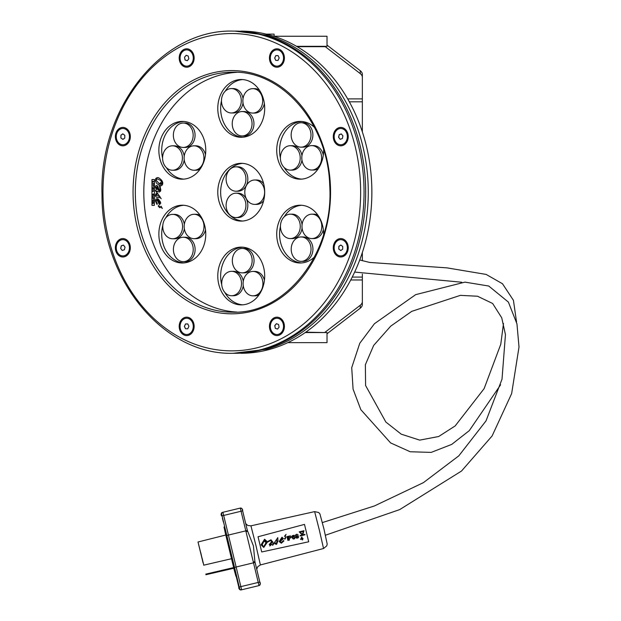 <?xml version="1.0" encoding="UTF-8"?>
<svg xmlns="http://www.w3.org/2000/svg" width="621" height="621" viewBox="0 0 621 621"><rect width="100%" height="100%" fill="white"/><g stroke="black" fill="none" stroke-linecap="round" stroke-linejoin="round"><path stroke-width="0.93" d="M311.703 170.03A12.203 9.913 90 0 1 301.798 157.819A12.203 9.913 90 0 1 311.703 145.617A12.203 9.913 90 0 1 321.616 157.819A12.203 9.913 90 0 1 311.703 170.03L313.605 170.03A12.203 9.913 -90 0 0 318.363 168.532M290.356 238.58A12.203 9.913 90 0 1 280.444 226.37A12.203 9.913 90 0 1 290.356 214.167A12.203 9.913 90 0 1 300.261 226.37A12.203 9.913 90 0 1 290.356 238.58L292.25 238.58A12.203 9.913 -90 0 0 302.07 228.023M301.123 261.363A12.203 9.913 90 0 1 291.21 249.153A12.203 9.913 90 0 1 301.123 236.95A12.203 9.913 90 0 1 311.036 249.153A12.203 9.913 90 0 1 301.123 261.363L303.025 261.363A12.203 9.913 -90 0 0 312.93 249.153A12.203 9.913 -90 0 0 303.025 236.95L301.123 236.95M172.491 170.232A12.203 9.913 90 0 1 162.578 158.029A12.203 9.913 90 0 1 172.491 145.819A12.203 9.913 90 0 1 182.403 158.029A12.203 9.913 90 0 1 172.491 170.232L174.392 170.232A12.203 9.913 -90 0 0 184.212 159.675M242.143 135.952A12.203 9.913 90 0 1 232.231 123.742A12.203 9.913 90 0 1 242.143 111.539A12.203 9.913 90 0 1 252.048 123.742A12.203 9.913 90 0 1 242.143 135.952L244.037 135.952A12.203 9.913 -90 0 0 253.95 123.742A12.203 9.913 -90 0 0 244.037 111.539L242.143 111.539M252.778 113.076A12.203 9.913 90 0 1 242.865 100.866A12.203 9.913 90 0 1 252.778 88.663A12.203 9.913 90 0 1 262.683 100.866A12.203 9.913 90 0 1 252.778 113.076L254.672 113.076A12.203 9.913 -90 0 0 264.352 103.49M254.703 204.402A12.203 9.913 90 0 1 244.79 192.2A12.203 9.913 90 0 1 254.703 179.997A12.203 9.913 90 0 1 264.616 192.2A12.203 9.913 90 0 1 254.703 204.402L256.605 204.402A12.203 9.913 -90 0 0 263.63 200.808M242.244 272.86A12.203 9.913 90 0 1 232.332 260.657A12.203 9.913 90 0 1 242.244 248.447A12.203 9.913 90 0 1 252.149 260.657A12.203 9.913 90 0 1 242.244 272.86L244.138 272.86A12.203 9.913 -90 0 0 254.051 260.657A12.203 9.913 -90 0 0 244.138 248.447L242.244 248.447M253.011 295.829A12.203 9.913 90 0 1 243.098 283.626A12.203 9.913 90 0 1 253.011 271.424A12.203 9.913 90 0 1 262.924 283.626A12.203 9.913 90 0 1 253.011 295.829L254.913 295.829A12.203 9.913 -90 0 0 259.151 294.657M183.311 261.658A12.203 9.913 90 0 1 173.399 249.456A12.203 9.913 90 0 1 183.311 237.245A12.203 9.913 90 0 1 193.224 249.456A12.203 9.913 90 0 1 183.311 261.658L185.213 261.658A12.203 9.913 -90 0 0 195.118 249.456A12.203 9.913 -90 0 0 185.213 237.245L183.311 237.245M194.078 238.689A12.203 9.913 90 0 1 184.173 226.479A12.203 9.913 90 0 1 194.078 214.276A12.203 9.913 90 0 1 203.991 226.479A12.203 9.913 90 0 1 194.078 238.689L195.98 238.689A12.203 9.913 -90 0 0 205.504 229.84M172.677 238.782A12.203 9.913 90 0 1 162.764 226.572A12.203 9.913 90 0 1 172.677 214.369A12.203 9.913 90 0 1 182.582 226.572A12.203 9.913 90 0 1 172.677 238.782L174.579 238.782A12.203 9.913 -90 0 0 184.336 228.699M231.61 295.736A12.203 9.913 90 0 1 221.697 283.533A12.203 9.913 90 0 1 231.61 271.323A12.203 9.913 90 0 1 241.515 283.533A12.203 9.913 90 0 1 231.61 295.736L233.504 295.736A12.203 9.913 -90 0 0 243.253 285.745M236.011 191.221A12.203 9.913 90 0 1 226.106 179.019A12.203 9.913 90 0 1 236.011 166.816A12.203 9.913 90 0 1 245.924 179.019A12.203 9.913 90 0 1 236.011 191.221L237.913 191.221A12.203 9.913 -90 0 0 247.826 179.019A12.203 9.913 -90 0 0 237.913 166.816L236.011 166.816M236.011 217.583A12.203 9.913 90 0 1 226.106 205.38A12.203 9.913 90 0 1 236.011 193.178A12.203 9.913 90 0 1 245.924 205.38A12.203 9.913 90 0 1 236.011 217.583L237.913 217.583A12.203 9.913 -90 0 0 247.826 205.38A12.203 9.913 -90 0 0 237.913 193.178L236.011 193.178M231.369 112.975A12.203 9.913 90 0 1 221.464 100.773A12.203 9.913 90 0 1 231.369 88.57A12.203 9.913 90 0 1 241.282 100.773A12.203 9.913 90 0 1 231.369 112.975L233.271 112.975A12.203 9.913 -90 0 0 243.021 102.985M194.031 170.232A12.203 9.913 90 0 1 184.119 158.029A12.203 9.913 90 0 1 194.031 145.819A12.203 9.913 90 0 1 203.936 158.029A12.203 9.913 90 0 1 194.031 170.232L195.925 170.232A12.203 9.913 -90 0 0 200.125 169.083M183.257 147.449A12.203 9.913 90 0 1 173.352 135.246A12.203 9.913 90 0 1 183.257 123.036A12.203 9.913 90 0 1 193.17 135.246A12.203 9.913 90 0 1 183.257 147.449L185.159 147.449A12.203 9.913 -90 0 0 195.072 135.246A12.203 9.913 -90 0 0 185.159 123.036L183.257 123.036M311.889 238.58A12.203 9.913 90 0 1 301.985 226.37A12.203 9.913 90 0 1 311.889 214.167A12.203 9.913 90 0 1 321.802 226.37A12.203 9.913 90 0 1 311.889 238.58L313.791 238.58A12.203 9.913 -90 0 0 323.339 229.623M301.069 147.154A12.203 9.913 90 0 1 291.164 134.943A12.203 9.913 90 0 1 301.069 122.741A12.203 9.913 90 0 1 310.981 134.943A12.203 9.913 90 0 1 301.069 147.154L302.97 147.154A12.203 9.913 -90 0 0 312.883 134.943A12.203 9.913 -90 0 0 302.97 122.741L301.069 122.741M290.302 170.123A12.203 9.913 90 0 1 280.389 157.92A12.203 9.913 90 0 1 290.302 145.71A12.203 9.913 90 0 1 300.215 157.92A12.203 9.913 90 0 1 290.302 170.123L292.204 170.123A12.203 9.913 -90 0 0 301.961 160.039M159.209 204.332L160.684 203.183L160.319 201.74L158.541 199.388L157.315 198.798L155.863 199.116L155.366 200.816L156.896 204.34L157.315 203.952L155.925 200.816L157.315 200.241L159.209 204.332L159.869 204.534M156.608 200.086L157.315 200.241M158.006 200.49L160.156 203.145L159.713 203.641L158.006 200.49M160.156 203.145L159.713 203.641L160.249 203.145M157.408 200.241L156.018 200.816L157.408 203.952L156.896 204.34M156.865 198.728L160.785 203.183L159.302 204.332M158.099 200.49L159.807 203.641M159.985 207.725L158.673 205.489L158.215 206.001L159.481 207.53L160.086 207.725L159.442 206.599M159.535 206.599L158.774 205.489L158.215 206.001M156.407 189.638L155.366 190.655L159.853 196.601L155.863 195.227L156.942 194.319L156.174 193.48L155.366 195.165L155.7 196.539L157.028 197.532L160.249 197.657L161.188 198.743L156.841 192.448L156.748 191.082L159.255 192.068L160.575 191.144L159.822 185.477C161.708 187.123 165.838 182.132 158.339 177.684L157.082 177.645L155.762 178.499L155.46 180.921L156.655 183.374L159.302 185.322L160.234 189.995L159.737 190.585L159.123 190.135L157.835 186.176L156.608 185.392L155.623 186.013L155.366 187.278L156.453 189.638M156.655 185.392L159.83 190.585L160.327 189.995M156.174 193.48L157.035 194.319L155.956 195.227L159.954 196.601M159.465 197.579L157.967 197.649M156.942 186.859L156.127 187.682L159.023 190.771M158.929 190.771L156.026 187.682L156.849 186.859L158.929 190.771M157.214 178.832L155.949 179.966L159.496 183.995M155.855 179.966L156.337 179.027L157.167 178.832L160.847 180.587L162.19 183.172L161.739 184.181L160.955 184.39L159.939 184.204L161.165 183.482L160.591 182.473L159.403 183.995L155.949 179.966M160.886 183.443L160.591 182.473M156.849 191.082L156.934 192.448L161.188 198.743M157.656 177.59L158.433 177.684C165.931 182.132 161.802 187.123 159.915 185.477L160.823 190.142L159.31 192.068M159.822 185.477L160.591 185.563M160.234 189.995L159.83 190.585M161.258 183.482L159.939 184.204M160.032 184.204L161.002 184.39M160.56 206.762L162.337 208.477L161.025 206.25L160.56 206.762L161.118 206.25L162.337 208.477M160.66 206.762L161.118 206.25L160.66 206.762M154.381 179.508L151.951 179.508L151.951 205.372L154.381 205.372L154.474 179.508L154.381 205.372M151.951 179.508L153.278 179.64M153.255 205.202L151.951 205.372M153.566 183.575L152.696 183.575L153.566 183.296M153.566 187.1L152.696 187.1L153.566 186.82M153.566 181.309L152.696 182.209L152.696 181.309L153.566 181.309L152.789 181.309L152.789 182.17M153.403 198.759L152.696 198.759L153.403 199.038M153.566 185.454L152.696 185.042L153.566 184.662L152.945 185.213L153.566 185.454M153.566 200.482L153.566 201.375L152.859 200.754L152.696 201.406L152.696 200.482L153.566 200.482L152.789 200.482L152.789 201.367M153.232 201.266L153.069 200.754M153.566 197.136L152.696 197.54L152.696 196.422L153.566 197.136M152.937 190.973L153.511 190.95L153.131 190.709L152.836 191.462L153.139 190.43L153.286 191.144M153.232 190.43L152.782 190.973L153.208 191.462M153.566 189.289L152.696 189.289L153.247 188.551L152.696 188.279L153.566 188.279L153.022 189.017L153.566 189.289L152.696 188.994M153.566 189.017L153.123 189.017M153.566 202.5L153.566 203.168L152.696 203.517L152.696 202.5L153.566 202.5L152.789 202.78M152.789 203.463L153.076 202.78M152.696 194.272L153.566 193.946L152.999 194.427L153.566 194.606L152.999 195.048L153.566 195.514L152.696 195.204L153.232 194.738L152.696 194.544M153.566 193.985L152.789 194.272M153.224 194.769L152.696 194.932M152.789 195.204L153.566 195.483M152.96 181.588L153.566 181.588M153.566 198.425L153.566 199.372M153.566 184.701L152.789 185.042L153.566 185.695M153.403 200.754L153.566 201.344M152.789 196.702L152.789 197.494M153.131 190.709L153.511 190.95L152.844 190.973M153.247 188.551L152.789 188.994M153.566 188.279L152.789 188.551M236.989 72.323A119.993 97.435 -90 0 0 143.808 192.2A119.993 97.435 -90 0 0 236.989 312.076M182.31 179.182A28.884 23.451 90 0 1 158.86 150.298A28.884 23.451 90 0 1 182.31 121.413A28.884 23.451 90 0 1 205.761 150.298A28.884 23.451 90 0 1 182.31 179.182M323.626 149.855A28.884 23.451 90 0 1 300.176 179.182A28.884 23.451 90 0 1 276.718 150.298A28.884 23.451 90 0 1 300.176 121.413A28.884 23.451 90 0 1 314.505 127.429M241.243 221.084A28.884 23.451 90 0 1 217.785 192.2A28.884 23.451 90 0 1 241.243 163.315A28.884 23.451 90 0 1 264.693 192.2A28.884 23.451 90 0 1 241.243 221.084M182.31 262.986A28.884 23.451 90 0 1 158.86 234.101A28.884 23.451 90 0 1 182.31 205.217A28.884 23.451 90 0 1 205.761 234.101A28.884 23.451 90 0 1 182.31 262.986M241.243 304.888A28.884 23.451 90 0 1 217.785 276.003A28.884 23.451 90 0 1 241.243 247.119A28.884 23.451 90 0 1 264.693 276.003A28.884 23.451 90 0 1 241.243 304.888M314.505 256.962A28.884 23.451 90 0 1 300.176 262.986A28.884 23.451 90 0 1 276.718 234.101A28.884 23.451 90 0 1 300.176 205.217A28.884 23.451 90 0 1 323.626 234.544M241.243 137.28A28.884 23.451 90 0 1 217.785 108.396A28.884 23.451 90 0 1 241.243 79.511A28.884 23.451 90 0 1 264.693 108.396A28.884 23.451 90 0 1 241.243 137.28M274.777 325.575L276.423 323.688L278.573 324.488L279.077 327.189L277.587 329.029L275.398 328.4L274.738 325.753L276.469 323.704M275.289 328.268L274.839 325.753M277.486 329.06L275.491 328.4M340.828 250.542L338.771 249.083L338.849 246.32L340.828 245.016L342.73 246.475L342.66 249.238L340.774 250.542L338.864 249.083L338.864 246.475L340.828 245.016M340.098 139.267L338.561 137.249L339.221 134.602L341.263 133.926L342.901 135.813L342.396 138.506L340.246 139.314L338.701 137.427L339.206 134.734L341.309 133.942M279.178 57.924L277.983 60.462L275.74 60.369L274.684 58.11L275.871 55.579L278.115 55.673L279.178 57.924M275.74 55.673L277.983 55.579M274.684 57.924L275.833 55.673M275.74 60.369L274.777 58.11M277.983 60.462L275.833 60.369M188.202 55.999L188.823 58.824L187.325 60.664L185.136 60.043L184.522 57.21L186.16 55.323L188.202 55.999M184.522 57.21L186.114 55.37M185.027 59.911L184.577 57.396M187.224 60.695L185.229 60.043M122.772 133.857L124.829 135.316L124.759 138.079L122.927 139.383L120.87 137.924L120.94 135.161L122.772 133.857M120.94 135.161L122.927 133.857M120.87 137.924L120.963 135.316M122.927 139.383L121.041 138.079M120.66 248.408L121.312 245.761L123.501 245.132L125.038 247.15L124.386 249.797L122.197 250.426L120.66 248.408L121.413 245.761L123.408 245.101M122.197 250.426L120.792 248.586M185.485 328.726L184.383 326.382L185.625 323.937L187.86 324.03L188.916 326.289L187.728 328.82L185.485 328.726L184.476 326.382M187.728 328.82L185.578 328.726M184.383 326.382L185.524 323.937L187.728 323.937M276.974 334.517A8.135 6.606 -90 0 0 277.028 334.517A8.135 6.606 -90 0 0 283.634 326.382A8.135 6.606 -90 0 0 277.028 318.247A8.135 6.606 -90 0 0 276.974 318.247M277.028 334.517L276.927 334.517A8.135 6.606 -90 0 0 283.533 326.382A8.135 6.606 -90 0 0 276.927 318.247A8.135 6.606 -90 0 0 270.321 326.382A8.135 6.606 -90 0 0 276.927 334.517M276.974 335.588A9.206 7.475 90 0 1 269.553 326.382A9.206 7.475 90 0 1 276.974 317.176M276.927 335.588A9.206 7.475 90 0 1 269.452 326.382A9.206 7.475 90 0 1 276.927 317.176A9.206 7.475 90 0 1 284.402 326.382A9.206 7.475 90 0 1 276.927 335.588M340.797 144.755A8.135 6.606 -90 0 0 340.844 144.755A8.135 6.606 -90 0 0 347.45 136.62A8.135 6.606 -90 0 0 340.844 128.485A8.135 6.606 -90 0 0 340.797 128.485M340.844 144.755L340.75 144.755A8.135 6.606 -90 0 0 347.356 136.62A8.135 6.606 -90 0 0 340.75 128.485A8.135 6.606 -90 0 0 334.145 136.62A8.135 6.606 -90 0 0 340.75 144.755M340.797 145.826A9.206 7.475 90 0 1 333.368 136.62A9.206 7.475 90 0 1 340.797 127.414M340.75 145.826A9.206 7.475 90 0 1 333.275 136.62A9.206 7.475 90 0 1 340.75 127.414A9.206 7.475 90 0 1 348.226 136.62A9.206 7.475 90 0 1 340.75 145.826M186.719 66.152A8.135 6.606 -90 0 0 186.766 66.152A8.135 6.606 -90 0 0 193.372 58.017A8.135 6.606 -90 0 0 186.766 49.882A8.135 6.606 -90 0 0 186.719 49.882M186.766 66.152L186.673 66.152A8.135 6.606 -90 0 0 193.278 58.017A8.135 6.606 -90 0 0 186.673 49.882A8.135 6.606 -90 0 0 180.067 58.017A8.135 6.606 -90 0 0 186.673 66.152M186.719 67.223A9.206 7.475 90 0 1 179.29 58.017A9.206 7.475 90 0 1 186.719 48.811M186.673 67.223A9.206 7.475 90 0 1 179.197 58.017A9.206 7.475 90 0 1 186.673 48.811A9.206 7.475 90 0 1 194.148 58.017A9.206 7.475 90 0 1 186.673 67.223M122.896 255.914A8.135 6.606 -90 0 0 122.942 255.914A8.135 6.606 -90 0 0 129.548 247.779A8.135 6.606 -90 0 0 122.942 239.644A8.135 6.606 -90 0 0 122.896 239.644M122.942 255.914L122.849 255.914A8.135 6.606 -90 0 0 129.455 247.779A8.135 6.606 -90 0 0 122.849 239.644A8.135 6.606 -90 0 0 116.243 247.779A8.135 6.606 -90 0 0 122.849 255.914M122.896 256.985A9.206 7.475 90 0 1 115.467 247.779A9.206 7.475 90 0 1 122.896 238.573M122.849 256.985A9.206 7.475 90 0 1 115.374 247.779A9.206 7.475 90 0 1 122.849 238.573A9.206 7.475 90 0 1 130.325 247.779A9.206 7.475 90 0 1 122.849 256.985M186.719 334.517A8.135 6.606 -90 0 0 186.766 334.517A8.135 6.606 -90 0 0 193.372 326.382A8.135 6.606 -90 0 0 186.766 318.247A8.135 6.606 -90 0 0 186.719 318.247M186.766 334.517L186.673 334.517A8.135 6.606 -90 0 0 193.278 326.382A8.135 6.606 -90 0 0 186.673 318.247A8.135 6.606 -90 0 0 180.067 326.382A8.135 6.606 -90 0 0 186.673 334.517M186.719 335.588A9.206 7.475 90 0 1 179.29 326.382A9.206 7.475 90 0 1 186.719 317.176M186.673 335.588A9.206 7.475 90 0 1 179.197 326.382A9.206 7.475 90 0 1 186.673 317.176A9.206 7.475 90 0 1 194.148 326.382A9.206 7.475 90 0 1 186.673 335.588M122.896 144.755A8.135 6.606 -90 0 0 122.942 144.755A8.135 6.606 -90 0 0 129.548 136.62A8.135 6.606 -90 0 0 122.942 128.485A8.135 6.606 -90 0 0 122.896 128.485M122.942 144.755L122.849 144.755A8.135 6.606 -90 0 0 129.455 136.62A8.135 6.606 -90 0 0 122.849 128.485A8.135 6.606 -90 0 0 116.243 136.62A8.135 6.606 -90 0 0 122.849 144.755M122.896 145.826A9.206 7.475 90 0 1 115.467 136.62A9.206 7.475 90 0 1 122.896 127.414M122.849 145.826A9.206 7.475 90 0 1 115.374 136.62A9.206 7.475 90 0 1 122.849 127.414A9.206 7.475 90 0 1 130.325 136.62A9.206 7.475 90 0 1 122.849 145.826M276.974 66.152A8.135 6.606 -90 0 0 277.028 66.152A8.135 6.606 -90 0 0 283.634 58.017A8.135 6.606 -90 0 0 277.028 49.882A8.135 6.606 -90 0 0 276.974 49.882M277.028 66.152L276.927 66.152A8.135 6.606 -90 0 0 283.533 58.017A8.135 6.606 -90 0 0 276.927 49.882A8.135 6.606 -90 0 0 270.321 58.017A8.135 6.606 -90 0 0 276.927 66.152M276.974 67.223A9.206 7.475 90 0 1 269.553 58.017A9.206 7.475 90 0 1 276.974 48.811M276.927 67.223A9.206 7.475 90 0 1 269.452 58.017A9.206 7.475 90 0 1 276.927 48.811A9.206 7.475 90 0 1 284.402 58.017A9.206 7.475 90 0 1 276.927 67.223M340.797 255.914A8.135 6.606 -90 0 0 340.844 255.914A8.135 6.606 -90 0 0 347.45 247.779A8.135 6.606 -90 0 0 340.844 239.644A8.135 6.606 -90 0 0 340.797 239.644M340.844 255.914L340.75 255.914A8.135 6.606 -90 0 0 347.356 247.779A8.135 6.606 -90 0 0 340.75 239.644A8.135 6.606 -90 0 0 334.145 247.779A8.135 6.606 -90 0 0 340.75 255.914M340.797 256.985A9.206 7.475 90 0 1 333.368 247.779A9.206 7.475 90 0 1 340.797 238.573M340.75 256.985A9.206 7.475 90 0 1 333.275 247.779A9.206 7.475 90 0 1 340.75 238.573A9.206 7.475 90 0 1 348.226 247.779A9.206 7.475 90 0 1 340.75 256.985M231.804 350.865A158.666 128.834 -90 0 0 360.63 192.2A158.666 128.834 -90 0 0 231.804 33.534A158.666 128.834 -90 0 0 102.97 192.2A158.666 128.834 -90 0 0 231.804 350.865M184.212 156.376A12.203 9.913 -90 0 0 174.392 145.819L172.491 145.819M205.481 154.776A12.203 9.913 -90 0 0 195.925 145.819L194.031 145.819M183.738 179.127A28.884 23.451 90 0 1 166.428 167.678M162.586 158.114A28.884 23.451 90 0 1 183.738 121.468M323.285 155.203A12.203 9.913 -90 0 0 313.605 145.617L311.703 145.617M301.946 155.7A12.203 9.913 -90 0 0 292.204 145.71L290.302 145.71M301.596 179.127A28.884 23.451 90 0 1 284.208 167.538M280.389 157.881A28.884 23.451 90 0 1 301.596 121.468M263.63 183.591A12.203 9.913 -90 0 0 256.605 179.997L254.703 179.997M242.664 221.029A28.884 23.451 90 0 1 220.641 192.2A28.884 23.451 90 0 1 242.664 163.37M184.321 224.36A12.203 9.913 -90 0 0 174.579 214.369L172.677 214.369M200.218 215.448A12.203 9.913 -90 0 0 195.98 214.276L194.078 214.276M183.738 262.931A28.884 23.451 90 0 1 162.818 225.314M165.823 217.761A28.884 23.451 90 0 1 183.738 205.272M264.437 280.265A12.203 9.913 -90 0 0 254.913 271.424L253.011 271.424M243.269 281.414A12.203 9.913 -90 0 0 233.504 271.323L231.61 271.323M242.664 304.833A28.884 23.451 90 0 1 224.748 292.344M221.751 284.791A28.884 23.451 90 0 1 242.664 247.174M317.991 215.316A12.203 9.913 -90 0 0 313.791 214.167L311.889 214.167M302.07 224.724A12.203 9.913 -90 0 0 292.25 214.167L290.356 214.167M301.596 262.931A28.884 23.451 90 0 1 280.444 226.285M284.294 216.713A28.884 23.451 90 0 1 301.596 205.272M243.028 98.654A12.203 9.913 -90 0 0 233.271 88.57L231.369 88.57M259.431 90.161A12.203 9.913 -90 0 0 254.672 88.663L252.778 88.663M242.664 137.225A28.884 23.451 90 0 1 221.464 100.804M225.276 91.155A28.884 23.451 90 0 1 242.664 79.566M367.089 235.32A160.777 130.55 -90 0 0 367.096 235.281A160.777 130.55 -90 0 0 367.096 149.118A160.777 130.55 -90 0 0 367.089 149.079M240.824 353.279L241.072 353.279A161.08 130.79 -90 0 0 367.081 235.359A161.08 130.79 -90 0 0 367.081 149.04A161.08 130.79 -90 0 0 241.072 31.12L240.824 31.12M266.595 349.235A161.08 130.79 -90 0 0 368.269 192.2A161.08 130.79 -90 0 0 266.595 35.164L234.878 31.112A161.087 130.798 -90 0 1 365.676 192.2A161.087 130.798 -90 0 1 234.878 353.287L233.255 353.287A161.087 130.798 -90 0 0 364.053 192.2A161.087 130.798 -90 0 0 233.255 31.112C162.065 28.877 98.98 108.023 102.007 194.831C101.394 279.776 163.641 355.367 233.255 353.287L266.595 349.235M266.215 34.124L274.094 34.124L274.094 36.243M325.288 46.327L324.659 46.327M297.164 46.684L325.288 46.684L360.273 73.62A16.27 7.39 0 0 1 362.346 77.237L362.346 101.805L349.328 101.805M327.019 45.116L360.273 70.724A16.27 7.39 0 0 1 362.346 74.334L362.346 77.237M305.757 332.196L325.288 332.553M327.019 333.772L360.273 308.163L360.273 305.26L324.659 332.553M305.253 332.553L327.019 332.553L327.019 342.645L287.81 342.645M360.273 308.163A16.27 7.39 0 0 0 362.346 304.546L362.346 274.117M360.273 305.26A16.27 7.39 0 0 0 362.346 301.651M362.346 260.704L362.346 252.514M362.346 131.885L362.346 101.805M360.273 70.724L360.273 73.62M296.551 46.327L327.019 46.327L327.019 36.243L273.783 36.243M263.622 546.954L266.13 542.443L264.546 541.512L266.13 542.443L263.622 546.954L262.209 544.687L264.732 539.711L266.176 541.838L265.26 540.712L264.554 541.512L265.252 540.712M266.168 541.846L264.725 539.711M271.944 541.458L271.874 542.513L271.944 541.458L269.196 544.508L270.096 545.199L271.866 542.513L270.096 545.199M263.762 547.458L261.068 544.834L264.585 539.207L261.068 544.827L263.77 547.458L267.278 542.273L270.989 540.348L271.618 540.744L269.801 545.999L271.61 540.744L270.981 540.348M267.271 541.698L270.981 539.804L267.278 541.698L264.593 539.207M270.981 539.804L273.007 542.218L272.782 543.755L273.908 543.383L272.782 543.755L273.054 544.33M273.908 543.383L277.797 537.615L273.915 543.383M276.57 544.361L274.94 543.864L276.578 544.361L277.944 540.891L277.804 537.615M274.94 543.864L275.46 542.894L274.948 543.864M275.46 542.894L276.5 543.833L276.919 541.271L276.5 543.833M272.759 545.285L271.641 544.4L272.766 545.285L276.655 539.393L276.927 541.271L276.648 539.401M269.801 545.999L271.649 544.4M302.373 534.433L303.273 531.382L302.38 534.44L300.184 532.127L303.281 531.382L300.184 532.127M299.237 531.855L302.217 534.984L300.122 535.488L300.238 535.962L304.981 534.813L304.864 534.339L302.769 534.852L303.987 530.707L299.244 531.848L302.21 534.984M302.769 534.852L304.857 534.347M300.122 535.488L300.238 535.962M294.696 537.336L293.275 536.986L294.696 537.328M294.727 537.833L294.439 538.337L294.727 537.833M294.432 538.337L293.671 538.609L294.432 538.337M293.671 538.609L292.778 538.05L293.275 536.986M295.076 537.157L294.067 536.459L292.491 537.181L292.53 535.977L294.564 535.737L294.113 535.248L292.219 535.706L292.188 537.677L292.98 538.857L294.618 538.717L295.076 537.157M293.842 538.989L292.98 538.857M292.972 538.857L292.18 537.685L292.219 535.706M293.671 535.527L292.949 535.62M292.491 537.173L293.259 536.567M301.93 538.694L301.62 537.491L301.938 538.694L300.875 538.966L301.93 538.694M300.875 538.966L301.62 537.483M300.533 539.463L301.868 536.878L300.533 539.463L302.031 539.075L302.637 539.874L302.404 538.981L303.032 538.818L302.311 538.601L301.868 536.878M302.311 538.601L302.932 538.438M302.256 539.967L302.023 539.082M284.977 539.199L284.457 538.811L285.008 539.191L284.457 538.811L286.017 536.986L284.465 538.811L285.008 539.191L286.017 536.986M285.062 536.591L284.503 536.21L286.064 534.386L284.511 536.21L285.062 536.591L286.064 534.386M287.919 540.425L288.392 540.309L287.476 536.513L287.003 536.622L287.919 540.425L287.003 536.622M288.975 537.856L290.69 537.359L288.975 537.856L288.68 536.645L290.178 536.288L288.68 536.645M291.327 536.862L290.418 535.884L288.105 536.358L289.029 540.154L289.502 540.037L289.091 538.345L290.884 537.825L291.327 536.862M290.504 538.003L289.091 538.345M289.021 540.154L288.105 536.358M297.226 537.747L298.266 536.893L297.537 536.303L298.274 536.893L297.544 537.67L296.535 537.654L296.318 536.769L297.544 536.303L296.892 536.373M297.42 535.822L296.815 536.047L297.42 535.822M296.815 536.047L295.891 535.675L296.504 534.759M297.234 538.174L296.07 537.856L295.821 536.8L296.225 536.365L295.767 537.243L296.372 538.034L298.096 537.879L298.67 536.8L297.801 535.985L298.142 534.96L297.133 534.262L296.031 534.534L295.456 535.612L296.046 536.319M296.038 536.327L295.503 535.853L295.697 534.867M295.689 534.867L296.403 534.355M282.64 538.104L280.405 540.526L282.105 537.747L282.64 538.104L282.097 537.755L282.64 538.104L280.397 540.534M281.336 543.212L279.147 541.597L281.996 537.188L279.147 541.597L281.344 543.212L283.937 540.899L283.502 540.542L281.181 542.638L280.374 541.302L283.401 538.686L282.004 537.188M281.173 542.638L283.494 540.542L283.937 540.899L283.502 540.542M258.041 536.769L304.492 524.396L308.691 541.784L261.713 551.976L258.041 536.769M308.691 541.784L304.492 524.396M233.752 568.254L235.902 576.195L233.418 564.838L226.191 534.992L224.018 526.996L225.734 535.046M225.788 535.03L233.814 568.238M235.902 576.195L236.384 576.086L234.66 567.974L226.665 534.875L226.191 534.992M224.018 526.996L224.499 526.88L226.665 534.875M223.42 522.207L222.372 518.093L223.42 522.207M237.556 580.736L236.508 576.622L237.556 580.736M203.246 562.929L198.596 544.407L203.106 562.96M203.804 565.157L198.014 541.993L203.804 565.157L232.332 558.527M231.874 558.636L203.672 565.188M234.35 567.415L205.83 574.107M246.009 531.661L247.569 531.289L247.375 530.481L242.64 510.866L241.072 511.246L258.996 585.603L241.165 589.903L241.592 589.803L240.87 586.628L223.676 515.446L241.072 511.246L240.273 508.087L222.442 512.395A1.63 1.63 76.4 0 0 221.247 514.359L221.674 514.258L226.952 536.024M253.337 562.005L254.897 561.632L253.422 545.929L247.375 530.481L226.812 535.449M239.271 587.016L259.826 582.048L254.866 561.485L255.091 562.432L234.528 567.4L239.628 588.599L239.201 588.708L236.151 576.141L238.798 587.124C238.627 588.716 239.419 589.639 241.165 589.903A1.63 1.63 -103.6 0 1 239.201 588.708M255.091 562.432L260.191 583.639A1.63 1.63 76.4 0 1 258.996 585.603L241.592 589.803A1.63 1.63 -103.6 0 1 239.628 588.599M231.804 313.822A121.623 98.755 -90 0 0 330.551 192.2A121.623 98.755 -90 0 0 231.804 70.577A121.623 98.755 -90 0 0 133.049 192.2A121.623 98.755 -90 0 0 231.804 313.822M232.751 72.207A119.993 97.435 -90 0 0 135.316 192.2A119.993 97.435 -90 0 0 232.751 312.192C286.428 314.102 334.207 252.079 329.728 185.57C328.136 123.742 282.516 70.709 232.751 72.207M347.69 98.902L362.346 98.902M352.231 277.082L362.346 277.082M362.346 279.978L350.733 279.978M234.66 567.974L234.187 568.091M227.465 538.128L226.991 538.236M233.892 564.722L233.418 564.838M222.442 512.395C221.006 513.427 220.727 514.615 221.612 515.95L221.247 514.359M234.389 566.826L234.528 567.4M202.267 559.249L202.912 561.531M200.715 552.504L201.305 554.895M200.824 552.938L201.282 554.801M202.174 558.458L202.609 560.266M221.674 514.258A1.63 1.63 76.4 0 1 222.877 512.294L223.676 515.446L222.077 515.834M242.64 510.866C242.811 509.282 242.019 508.351 240.273 508.087A1.63 1.63 -103.6 0 1 242.237 509.29L247.375 530.481M256.752 569.302L257.731 566.709L260.385 564.947L255.906 545.331L250.938 525.832L247.771 525.475L245.714 523.612M250.938 525.832L314.637 511.619L319.326 530.016L323.549 548.514L260.385 564.947M205.924 574.72L234.14 568.168M198.014 541.993L226.114 534.945M258.996 585.603C260.432 584.571 260.711 583.383 259.826 582.048M323.549 548.514L326.747 545.859L327.197 544.058L323.929 528.898L319.924 513.916L318.689 512.519L314.637 511.619M325.435 535.224L399.66 509.616L461.512 471.044L492.127 435.926L511.642 393.613L519.009 347.007L516.951 323.859L508.382 302.085L488.758 286.033L464.982 282.128L415.666 294.649L374.432 323.72L359.761 343.289L351.719 367.671L353.077 389.134L360.848 409.689L390.601 442.913L410.194 451.754L431.168 452.398L451.715 444.403L469.29 430.64L500.604 384.826M516.548 322.012L513.435 300.323L502.49 283.75L486.142 274.42L447.058 267.876L369.689 262.442L359.722 259.982M322.377 522.579L374.385 505.968L423.413 482.641L458.803 455.853L486.033 420.867L502.016 379.167L505.447 334.634L501.737 317.812L492.632 303.483L477.51 296.225L460.355 295.363L411.762 311.346L390.694 326.172L373.671 345.416L365.373 364.706L365.59 385.501L385.843 422.039L401.244 434.172L419.695 440.118L438.659 436.524L455.146 425.952L484.116 388.653L500.767 344.298L503.491 323.518M461.745 282.237L354.653 272.068"/></g></svg>
